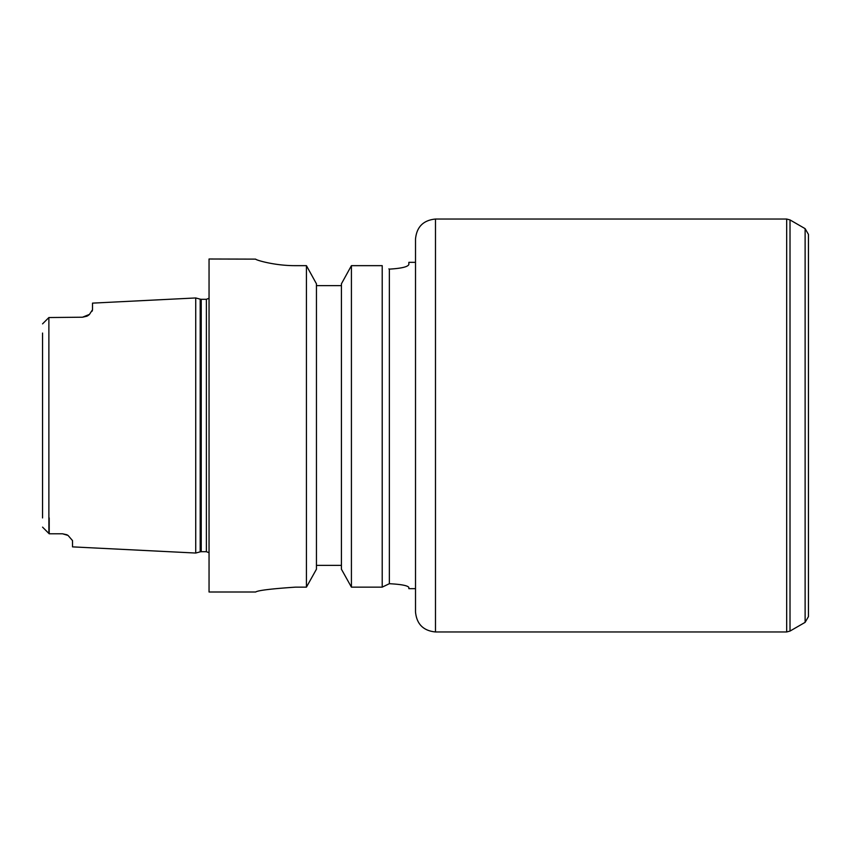 <?xml version="1.0" encoding="UTF-8"?>
<svg xmlns="http://www.w3.org/2000/svg" width="851" height="851" viewBox="0 0 851 851"><rect width="100%" height="100%" fill="white"/><g stroke="black" fill="none" stroke-linecap="round" stroke-linejoin="round"><path stroke-width="1.28" d="M388.875 268.895L389.354 269.129C401.31 268.416 407.81 266.884 408.852 264.523C407.81 266.884 401.31 268.416 389.354 269.129L389.354 583.701C401.278 584.339 407.778 585.584 408.852 587.445L408.852 588.669L415.511 588.669M415.511 262.331L408.852 262.331L408.852 264.523M341.421 285.638L316.444 285.638M351.42 265.661L341.421 283.808L341.421 569.213L351.42 587.137L382.205 587.137L389.354 583.701L382.205 587.137L382.205 265.661L351.42 265.661L351.42 587.137M255.672 259.13C255.204 259.832 274.16 265.778 295.627 265.661C274.16 265.778 255.204 259.832 255.672 259.13L209.048 259.002L209.048 591.998L255.672 591.998M306.434 265.661L306.434 587.137L316.444 569.213L316.444 283.808L306.434 265.661L295.627 265.661M316.444 565.362L341.421 565.362M295.627 587.137C271.363 588.775 258.044 590.403 255.672 591.998C258.044 590.403 271.363 588.775 295.627 587.137L306.434 587.137M435.489 219.037C423.351 220.228 416.692 226.887 415.511 239.025L415.511 611.975C416.692 624.113 423.351 630.772 435.489 631.963L786.686 631.963L786.686 219.037L435.489 219.037L435.489 631.963M805.12 622.347L805.12 228.653L808.45 234.419L808.45 616.581L805.12 622.347L790.015 631.07L786.686 631.963M808.45 315.615L808.45 425.5M42.55 333.06L42.55 517.94M82.515 317.21L89.451 314.402A9.989 9.989 0 0 1 86.898 316.2L82.515 317.21L48.879 317.54L48.879 533.46L42.55 527.131L49.209 533.79L62.527 533.79L66.718 534.715A9.989 9.989 0 0 1 67.995 535.417L62.527 533.79M49.209 517.94L49.209 533.79M86.898 316.2A9.989 9.989 0 0 0 89.451 314.402L92.504 309.775L92.504 303.126L195.73 297.956L195.73 553.044L72.516 546.874L72.516 540.598L68.112 535.502M92.387 310.487L92.11 311.179M48.879 317.54L42.55 323.869M805.12 228.653L790.015 219.93L790.015 631.07M201.23 299.297L200.198 299.158L200.198 551.842L201.23 551.703L201.23 299.297L206.389 299.297L206.389 551.703L209.048 552.725M790.015 219.93L786.686 219.037M206.389 299.297L209.048 298.275M200.198 299.158L195.73 297.956M200.198 551.842L195.73 553.044M201.23 551.703L206.389 551.703"/></g></svg>
